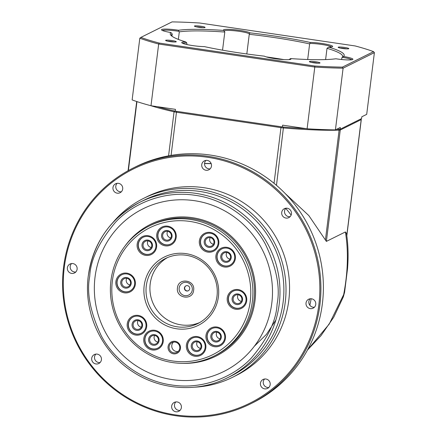 <?xml version="1.0" encoding="UTF-8"?>
<svg xmlns="http://www.w3.org/2000/svg" width="438" height="438" viewBox="0 0 438 438"><rect width="100%" height="100%" fill="white"/><g stroke="black" fill="none" stroke-linecap="round" stroke-linejoin="round"><path stroke-width="0.66" d="M311.155 298.743A107.633 105.049 63.6 0 1 309.83 305.242M211.149 163.555A114.444 111.695 -116.4 0 0 204.551 163.5M307.585 349.825L329.19 324.136L343.677 294.588C347.969 271.921 348.538 251.04 345.39 231.948L326.381 241.398L308.806 215.556L285.034 193.361M285.74 208.379A107.633 105.049 63.6 0 1 291.122 215.091M344.602 292.157L343.173 297.271M171.088 155.386L176.459 112.232A5.448 0.668 -172.9 0 1 174.061 111.794A118.074 14.443 -172.9 0 1 150.875 105.711M176.717 111.356L176.459 112.232L280.966 127.65L274.035 183.298M326.381 241.398L340.255 130.02A5.448 0.668 -172.9 0 1 339.105 130.174A118.074 14.443 -172.9 0 1 283.621 127.962A5.448 0.668 -172.9 0 1 280.966 127.65L281.223 126.779M339.685 129.27L340.255 130.02L361.197 119.607L346.77 235.387M343.299 296.959L344.586 292.255L347.52 268.801C348.533 256.378 348.183 244.563 346.469 233.35L345.39 231.948M360.885 118.922L361.268 119.41A5.448 0.668 -172.9 0 1 361.301 119.497A5.448 0.668 -172.9 0 1 361.197 119.607L360.737 118.999M254.297 346.299L266.463 334.336L275.869 320.019M319.915 63.05A5.376 0.657 7.1 0 0 319.964 63.017A5.376 0.657 7.1 0 0 315.579 61.736A5.376 0.657 7.1 0 0 309.452 61.506A5.376 0.657 7.1 0 0 309.381 61.698A5.376 0.657 7.1 0 0 314.446 62.913A5.376 0.657 7.1 0 0 319.915 63.05M317.829 63.198A4.468 0.547 7.1 0 0 311.407 62.399M204.979 27.523A5.376 0.657 7.1 0 0 205.033 27.49A5.376 0.657 7.1 0 0 200.642 26.203A5.376 0.657 7.1 0 0 194.521 25.979A5.376 0.657 7.1 0 0 194.445 26.17A5.376 0.657 7.1 0 0 199.509 27.38A5.376 0.657 7.1 0 0 204.979 27.523M202.898 27.671A4.468 0.547 7.1 0 0 196.47 26.871M223.78 30.436A87.649 10.72 7.1 0 0 178.556 30.255A13.622 1.664 7.1 0 0 161.781 29.488A13.622 1.664 7.1 0 0 161.595 29.976A13.622 1.664 7.1 0 0 170.951 32.543A87.649 10.72 7.1 0 0 170.738 35.073A87.649 10.72 7.1 0 0 185.723 41.9A13.622 1.664 7.1 0 0 182.016 42.305A13.622 1.664 7.1 0 0 181.83 42.793A13.622 1.664 7.1 0 0 190.497 45.245A13.622 1.664 7.1 0 0 204.393 46.62A87.649 10.72 7.1 0 0 264.388 56.163A13.622 1.664 7.1 0 0 278.272 59.108A13.622 1.664 7.1 0 0 290.843 59.207A13.622 1.664 7.1 0 0 290.657 58.588A87.649 10.72 7.1 0 0 335.875 58.774A13.622 1.664 7.1 0 0 352.787 59.458A13.622 1.664 7.1 0 0 343.48 56.486A87.649 10.72 7.1 0 0 328.708 47.129A13.622 1.664 7.1 0 0 332.551 46.642A13.622 1.664 7.1 0 0 325.461 44.057A13.622 1.664 7.1 0 0 310.044 42.409A87.649 10.72 7.1 0 0 250.049 32.866A13.622 1.664 7.1 0 0 236.558 29.965A13.622 1.664 7.1 0 0 223.725 29.74A13.622 1.664 7.1 0 0 223.539 30.227A13.622 1.664 7.1 0 0 223.78 30.436L224.804 32.045A86.286 10.556 7.1 0 0 179.301 31.859L178.934 31.344A12.718 1.555 7.1 0 0 162.553 30.512A12.718 1.555 7.1 0 0 162.509 30.534M186.944 44.561L186.802 42.957A12.718 1.555 7.1 0 0 182.788 43.329A12.718 1.555 7.1 0 0 182.739 43.351M170.951 32.543L172.222 33.994A86.286 10.556 7.1 0 0 171.428 35.193A86.286 10.556 7.1 0 0 171.504 35.839M307.69 59.502L309.633 43.91A86.286 10.556 7.1 0 0 249.266 34.306L249.238 33.797A12.718 1.555 7.1 0 0 236.854 31.021A12.718 1.555 7.1 0 0 224.497 30.764A12.718 1.555 7.1 0 0 224.256 30.994M348.719 48.733A5.376 0.657 7.1 0 0 348.774 48.7A5.376 0.657 7.1 0 0 344.383 47.413A5.376 0.657 7.1 0 0 338.262 47.189A5.376 0.657 7.1 0 0 338.191 47.381A5.376 0.657 7.1 0 0 343.255 48.591A5.376 0.657 7.1 0 0 348.719 48.733M346.639 48.881A4.468 0.547 7.1 0 0 340.216 48.081M176.169 41.84A5.376 0.657 7.1 0 0 176.224 41.807A5.376 0.657 7.1 0 0 171.833 40.526A5.376 0.657 7.1 0 0 165.712 40.296A5.376 0.657 7.1 0 0 165.641 40.488A5.376 0.657 7.1 0 0 170.705 41.703A5.376 0.657 7.1 0 0 176.169 41.84M174.089 41.988A4.468 0.547 7.1 0 0 167.666 41.188M341.651 59.519L341.875 57.717A86.286 10.556 7.1 0 0 342.675 56.518A86.286 10.556 7.1 0 0 327.011 48.306L328.708 47.129M351.769 59.782A12.718 1.555 7.1 0 0 342.374 57.34L341.875 57.717M289.294 59.667L289.48 59.289A12.718 1.555 7.1 0 1 289.825 59.524M179.301 31.859L178.365 39.404M249.266 34.306L246.818 53.967M309.633 43.91L309.995 43.461A12.718 1.555 7.1 0 1 322.921 44.643A12.718 1.555 7.1 0 1 331.533 46.965M140.877 37.394L172.041 21.9A130.792 16.003 -172.9 0 1 199.651 23L355.169 45.952A130.792 16.003 -172.9 0 1 373.559 51.635L342.39 67.129A130.792 16.003 -172.9 0 1 314.78 66.023L159.268 43.077A130.792 16.003 -172.9 0 1 140.877 37.394L139.821 38.188A131.701 16.113 7.1 0 0 158.676 44.019L159.268 43.077M139.821 38.188L132.134 99.908A131.701 16.113 7.1 0 0 150.99 105.739L158.676 44.019L314.796 67.052L314.78 66.023M306.074 128.624A118.074 14.443 -172.9 0 1 282.406 126.954L282.625 125.164L307.104 128.777L314.796 67.052A131.701 16.113 7.1 0 0 343.102 68.18L342.39 67.129M307.104 128.777A131.701 16.113 7.1 0 0 335.415 129.905L343.102 68.18L374.391 52.631L373.559 51.635M342.374 57.34L343.48 56.486M290.657 58.588L289.48 59.289M185.723 41.9L186.802 42.957M178.556 30.255L178.934 31.344M250.049 32.866L249.238 33.797M310.044 42.409L309.995 43.461M282.406 126.954L175.244 111.142L175.468 109.352L150.99 105.739M374.391 52.631L366.705 114.351L361.799 116.793L361.574 118.583L340.096 129.259L340.321 127.469L335.415 129.905M172.222 33.994L171.948 36.195M224.804 32.045L222.548 50.173M283.955 59.601A86.286 10.556 7.1 0 0 266.156 56.869M327.011 48.306L325.609 59.579M340.096 129.259A118.074 14.443 -172.9 0 1 336.559 129.336M175.244 111.142A118.074 14.443 -172.9 0 1 157.226 106.658M216.169 356.028L216.169 356.028A73.568 71.805 -116.4 0 0 255.015 300.709A73.568 71.805 -116.4 0 0 224.913 231.061A73.568 71.805 -116.4 0 0 150.672 224.267A73.568 71.805 63.6 0 1 224.908 231.067A73.568 71.805 63.6 0 1 255.009 300.709A73.568 71.805 63.6 0 1 216.169 356.028A73.568 71.805 63.6 0 1 182.991 363.348M177.456 287.897C178.315 277.27 195.403 279.789 193.634 290.285C192.775 300.922 175.682 298.382 177.456 287.897M133.119 168.077L135.599 166.845A131.701 128.537 63.6 0 1 210.382 155.068A131.701 128.537 63.6 0 1 321.47 264.738A131.701 128.537 63.6 0 1 252.846 402.708L250.366 403.94A131.701 128.537 63.6 0 1 175.589 415.717A131.701 128.537 63.6 0 1 64.495 306.047A131.701 128.537 63.6 0 1 133.119 168.077A131.701 128.537 63.6 0 1 207.902 156.3A131.701 128.537 63.6 0 1 318.99 265.97A131.701 128.537 63.6 0 1 250.366 403.94M265.915 379.018A4.993 4.878 63.6 0 1 267.525 388.413A4.993 4.878 63.6 0 1 260.473 384.701A4.993 4.878 63.6 0 1 265.915 379.018M264.618 379.001A4.993 4.878 -116.4 0 0 268.822 387.466M311.5 298.782A4.993 4.878 63.6 0 1 313.11 308.177A4.993 4.878 63.6 0 1 306.058 304.465A4.993 4.878 63.6 0 1 311.5 298.782M310.197 298.771A4.993 4.878 -116.4 0 0 314.407 307.23M287.186 208.236A4.993 4.878 63.6 0 1 288.795 217.626A4.993 4.878 63.6 0 1 281.749 213.914A4.993 4.878 63.6 0 1 287.186 208.236M285.888 208.22A4.993 4.878 -116.4 0 0 290.093 216.684M207.223 160.412A4.993 4.878 63.6 0 1 208.833 169.807A4.993 4.878 63.6 0 1 201.781 166.095A4.993 4.878 63.6 0 1 207.223 160.412M205.92 160.401A4.993 4.878 -116.4 0 0 210.131 168.86M118.446 183.336A4.993 4.878 63.6 0 1 120.056 192.731A4.993 4.878 63.6 0 1 113.004 189.013A4.993 4.878 63.6 0 1 118.446 183.336M117.149 183.319A4.993 4.878 -116.4 0 0 121.353 191.784M72.861 263.572A4.993 4.878 63.6 0 1 74.471 272.967A4.993 4.878 63.6 0 1 67.419 269.25A4.993 4.878 63.6 0 1 72.861 263.572M71.564 263.556A4.993 4.878 -116.4 0 0 75.769 272.02M97.17 354.123A4.993 4.878 63.6 0 1 98.785 363.513A4.993 4.878 63.6 0 1 91.734 359.801A4.993 4.878 63.6 0 1 97.17 354.123M95.873 354.107A4.993 4.878 -116.4 0 0 100.078 362.565M177.138 401.942A4.993 4.878 63.6 0 1 178.748 411.331A4.993 4.878 63.6 0 1 171.696 407.619A4.993 4.878 63.6 0 1 177.138 401.942M175.841 401.925A4.993 4.878 -116.4 0 0 180.045 410.39M207.612 157.286A130.792 127.65 -116.4 0 0 64.293 267.317A130.792 127.65 -116.4 0 0 175.523 414.912A130.792 127.65 -116.4 0 0 318.842 304.875A130.792 127.65 -116.4 0 0 207.612 157.286M112.796 222.674A99.908 97.51 63.6 0 1 143.549 198.392L147.091 196.629A99.908 97.51 63.6 0 1 247.908 205.86A99.908 97.51 63.6 0 1 288.79 300.441A99.908 97.51 63.6 0 1 236.038 375.563L232.496 377.326A99.908 97.51 63.6 0 1 194.576 387.187M143.549 198.392A99.908 97.51 63.6 0 1 244.366 207.623A99.908 97.51 63.6 0 1 285.248 302.204A99.908 97.51 63.6 0 1 232.496 377.326M88.317 275.885A98.096 95.741 63.6 0 1 140.111 202.132L144.003 200.193A98.096 95.741 63.6 0 1 242.986 209.254A98.096 95.741 63.6 0 1 283.123 302.121A98.096 95.741 63.6 0 1 231.335 375.875L227.437 377.813A98.096 95.741 63.6 0 0 279.23 304.054A98.096 95.741 63.6 0 0 239.093 211.193A98.096 95.741 63.6 0 0 140.111 202.132C110.644 217.817 93.371 242.411 88.284 275.924C83.324 312.447 101.129 351.227 132.084 371.325C160.122 390.329 197.773 392.897 227.437 377.813M142.991 208.816A90.83 88.646 -116.4 0 0 95.041 277.106A90.83 88.646 63.6 0 1 142.991 208.816A90.83 88.646 63.6 0 1 234.637 217.204A90.83 88.646 63.6 0 1 271.801 303.189A90.83 88.646 63.6 0 1 223.851 371.479A90.83 88.646 63.6 0 1 132.199 363.091A90.83 88.646 63.6 0 1 95.035 277.106A90.83 88.646 -116.4 0 0 132.199 363.086A90.83 88.646 -116.4 0 0 223.851 371.479M252.354 301.464A72.664 70.918 63.6 0 1 213.99 356.094A72.664 70.918 63.6 0 1 172.736 362.593A72.664 70.918 63.6 0 1 110.94 280.594A72.664 70.918 63.6 0 1 149.303 225.964A72.664 70.918 63.6 0 1 190.563 219.465A72.664 70.918 63.6 0 1 252.354 301.464M172.605 360.978A70.847 69.144 63.6 0 1 112.352 281.032A70.847 69.144 63.6 0 1 189.982 221.431A70.847 69.144 63.6 0 1 250.235 301.377A70.847 69.144 63.6 0 1 172.605 360.978M186.396 344.98A9.992 9.751 63.6 0 1 197.341 336.576A9.992 9.751 63.6 0 1 205.838 347.849A9.992 9.751 63.6 0 1 194.894 356.253A9.992 9.751 63.6 0 1 186.396 344.98M205.132 347.63A9.083 8.864 -116.4 0 0 192.249 338.196A9.083 8.864 -116.4 0 0 191.171 353.619A9.083 8.864 -116.4 0 0 205.132 347.63M227.251 297.988A9.992 9.751 63.6 0 1 238.201 289.578A9.992 9.751 63.6 0 1 246.698 300.857A9.992 9.751 63.6 0 1 235.748 309.261A9.992 9.751 63.6 0 1 227.251 297.988M245.992 300.638A9.083 8.864 -116.4 0 0 233.109 291.199A9.083 8.864 -116.4 0 0 232.03 306.627A9.083 8.864 -116.4 0 0 245.992 300.638M199.367 240.845A9.992 9.751 63.6 0 1 210.311 232.441A9.992 9.751 63.6 0 1 218.808 243.72A9.992 9.751 63.6 0 1 207.864 252.124A9.992 9.751 63.6 0 1 199.367 240.845M218.102 243.501A9.083 8.864 -116.4 0 0 205.219 234.062A9.083 8.864 -116.4 0 0 204.141 249.49A9.083 8.864 -116.4 0 0 218.102 243.501M155.901 246.764A9.083 8.864 -116.4 0 0 143.018 237.325A9.083 8.864 -116.4 0 0 145.947 254.401A9.083 8.864 -116.4 0 0 155.901 246.764M148.11 235.704A9.992 9.751 63.6 0 1 156.607 246.977A9.992 9.751 63.6 0 1 145.657 255.387A9.992 9.751 63.6 0 1 137.16 244.108A9.992 9.751 63.6 0 1 148.11 235.704M145.974 326.463A9.083 8.864 -116.4 0 0 133.092 317.024A9.083 8.864 -116.4 0 0 136.021 334.101A9.083 8.864 -116.4 0 0 145.974 326.463M138.184 315.404A9.992 9.751 63.6 0 1 146.681 326.677A9.992 9.751 63.6 0 1 135.731 335.086A9.992 9.751 63.6 0 1 127.234 323.808A9.992 9.751 63.6 0 1 138.184 315.404M143.779 338.694A9.992 9.751 63.6 0 1 154.724 330.285A9.992 9.751 63.6 0 1 163.221 341.563A9.992 9.751 63.6 0 1 152.276 349.967A9.992 9.751 63.6 0 1 143.779 338.694M162.514 341.344A9.083 8.864 -116.4 0 0 149.632 331.905A9.083 8.864 -116.4 0 0 148.553 347.334A9.083 8.864 -116.4 0 0 162.514 341.344M144.173 285.729A38.15 37.23 63.6 0 1 185.975 253.635A38.15 37.23 63.6 0 1 218.414 296.679A38.15 37.23 63.6 0 1 176.613 328.774A38.15 37.23 63.6 0 1 144.173 285.729M217.002 296.247A36.332 35.462 -116.4 0 0 202.137 261.853A36.332 35.462 -116.4 0 0 165.476 258.497A36.332 35.462 -116.4 0 0 146.292 285.811A36.332 35.462 -116.4 0 0 161.162 320.205A36.332 35.462 -116.4 0 0 197.817 323.562A36.332 35.462 -116.4 0 0 217.002 296.247M168.088 346.65A6.356 6.203 63.6 0 1 175.052 341.301A6.356 6.203 63.6 0 1 180.461 348.473A6.356 6.203 63.6 0 1 173.492 353.822A6.356 6.203 63.6 0 1 168.088 346.65M179.755 348.254A5.448 5.316 -116.4 0 0 172.024 342.593A5.448 5.316 -116.4 0 0 171.378 351.851A5.448 5.316 -116.4 0 0 179.755 348.254M115.889 281.552A9.992 9.751 63.6 0 1 126.839 273.148A9.992 9.751 63.6 0 1 135.331 284.421A9.992 9.751 63.6 0 1 124.387 292.83A9.992 9.751 63.6 0 1 115.889 281.552M134.625 284.202A9.083 8.864 -116.4 0 0 121.748 274.768A9.083 8.864 -116.4 0 0 120.669 290.197A9.083 8.864 -116.4 0 0 134.625 284.202M156.749 234.56A9.992 9.751 63.6 0 1 167.694 226.156A9.992 9.751 63.6 0 1 176.191 237.429A9.992 9.751 63.6 0 1 165.246 245.833A9.992 9.751 63.6 0 1 156.749 234.56M175.485 237.21A9.083 8.864 -116.4 0 0 162.602 227.771A9.083 8.864 -116.4 0 0 161.523 243.2A9.083 8.864 -116.4 0 0 175.485 237.21M234.648 258.382A9.083 8.864 -116.4 0 0 221.765 248.943A9.083 8.864 -116.4 0 0 224.694 266.019A9.083 8.864 -116.4 0 0 234.648 258.382M226.857 247.322A9.992 9.751 63.6 0 1 235.354 258.601A9.992 9.751 63.6 0 1 224.404 267.005A9.992 9.751 63.6 0 1 215.907 255.732A9.992 9.751 63.6 0 1 226.857 247.322M224.716 338.081A9.083 8.864 -116.4 0 0 211.839 328.642A9.083 8.864 -116.4 0 0 214.768 345.719A9.083 8.864 -116.4 0 0 224.716 338.081M216.93 327.022A9.992 9.751 63.6 0 1 225.428 338.3A9.992 9.751 63.6 0 1 214.478 346.704A9.992 9.751 63.6 0 1 205.98 335.431A9.992 9.751 63.6 0 1 216.93 327.022M192.342 338.152A9.083 8.864 -116.4 0 0 191.307 353.504A9.083 8.864 -116.4 0 0 200.423 354.413M233.197 291.155A9.083 8.864 -116.4 0 0 232.167 306.507A9.083 8.864 -116.4 0 0 241.283 307.421M205.312 234.018A9.083 8.864 -116.4 0 0 204.278 249.37A9.083 8.864 -116.4 0 0 213.394 250.284M143.106 237.281A9.083 8.864 -116.4 0 0 142.076 252.633A9.083 8.864 -116.4 0 0 151.192 253.547M133.179 316.981A9.083 8.864 -116.4 0 0 132.15 332.332A9.083 8.864 -116.4 0 0 141.266 333.247M149.725 331.862A9.083 8.864 -116.4 0 0 148.69 347.214A9.083 8.864 -116.4 0 0 157.806 348.128M167.453 257.588A36.332 35.462 -116.4 0 0 150.19 283.873A36.332 35.462 -116.4 0 0 164.173 317.599A36.332 35.462 -116.4 0 0 199.739 322.532M173.448 342.127A5.448 5.316 -116.4 0 0 178.107 351.5M121.835 274.725A9.083 8.864 -116.4 0 0 120.8 290.076A9.083 8.864 -116.4 0 0 129.922 290.991M162.695 227.727A9.083 8.864 -116.4 0 0 161.66 243.085A9.083 8.864 -116.4 0 0 170.776 243.993M221.852 248.899A9.083 8.864 -116.4 0 0 220.823 264.251A9.083 8.864 -116.4 0 0 229.939 265.165M211.926 328.599A9.083 8.864 -116.4 0 0 210.897 343.95A9.083 8.864 -116.4 0 0 220.013 344.865M201.699 347.011A5.376 5.245 -116.4 0 0 197.133 340.945A5.376 5.245 -116.4 0 0 191.242 345.467A5.376 5.245 -116.4 0 0 195.813 351.533A5.376 5.245 -116.4 0 0 201.699 347.011M200.993 346.792A4.468 4.358 -116.4 0 0 194.658 342.149A4.468 4.358 -116.4 0 0 194.127 349.738A4.468 4.358 -116.4 0 0 200.993 346.792M241.853 299.8A4.468 4.358 -116.4 0 0 235.518 295.157A4.468 4.358 -116.4 0 0 236.958 303.556A4.468 4.358 -116.4 0 0 241.853 299.8M236.668 304.536A5.376 5.245 -116.4 0 0 242.559 300.019A5.376 5.245 -116.4 0 0 237.987 293.953A5.376 5.245 -116.4 0 0 232.102 298.475A5.376 5.245 -116.4 0 0 236.668 304.536M204.212 241.333A5.376 5.245 63.6 0 1 210.103 236.816A5.376 5.245 63.6 0 1 214.669 242.876A5.376 5.245 63.6 0 1 208.784 247.399A5.376 5.245 63.6 0 1 204.212 241.333M213.963 242.657A4.468 4.358 -116.4 0 0 207.628 238.02A4.468 4.358 -116.4 0 0 207.097 245.603A4.468 4.358 -116.4 0 0 213.963 242.657M152.468 246.14A5.376 5.245 -116.4 0 0 147.896 240.073A5.376 5.245 -116.4 0 0 142.011 244.596A5.376 5.245 -116.4 0 0 146.577 250.662A5.376 5.245 -116.4 0 0 152.468 246.14M151.762 245.921A4.468 4.358 -116.4 0 0 145.427 241.283A4.468 4.358 -116.4 0 0 144.896 248.866A4.468 4.358 -116.4 0 0 151.762 245.921M132.079 324.295A5.376 5.245 63.6 0 1 137.97 319.773A5.376 5.245 63.6 0 1 142.542 325.839A5.376 5.245 63.6 0 1 136.651 330.361A5.376 5.245 63.6 0 1 132.079 324.295M141.835 325.62A4.468 4.358 -116.4 0 0 135.501 320.983A4.468 4.358 -116.4 0 0 134.97 328.566A4.468 4.358 -116.4 0 0 141.835 325.62M148.624 339.176A5.376 5.245 63.6 0 1 154.515 334.659A5.376 5.245 63.6 0 1 159.082 340.72A5.376 5.245 63.6 0 1 153.196 345.243A5.376 5.245 63.6 0 1 148.624 339.176M158.375 340.501A4.468 4.358 -116.4 0 0 152.041 335.864A4.468 4.358 -116.4 0 0 151.515 343.447A4.468 4.358 -116.4 0 0 158.375 340.501M130.491 283.364A4.468 4.358 -116.4 0 0 124.157 278.727A4.468 4.358 -116.4 0 0 125.597 287.12A4.468 4.358 -116.4 0 0 130.491 283.364M126.626 277.517A5.376 5.245 63.6 0 1 131.197 283.583A5.376 5.245 63.6 0 1 125.306 288.105A5.376 5.245 63.6 0 1 120.735 282.039A5.376 5.245 63.6 0 1 126.626 277.517M172.052 236.591A5.376 5.245 -116.4 0 0 167.486 230.525A5.376 5.245 -116.4 0 0 161.595 235.047A5.376 5.245 -116.4 0 0 166.166 241.114A5.376 5.245 -116.4 0 0 172.052 236.591M171.346 236.372A4.468 4.358 -116.4 0 0 165.011 231.729A4.468 4.358 -116.4 0 0 164.485 239.318A4.468 4.358 -116.4 0 0 171.346 236.372M220.752 256.219A5.376 5.245 63.6 0 1 226.643 251.697A5.376 5.245 63.6 0 1 231.215 257.758A5.376 5.245 63.6 0 1 225.324 262.28A5.376 5.245 63.6 0 1 220.752 256.219M230.508 257.544A4.468 4.358 -116.4 0 0 224.174 252.901A4.468 4.358 -116.4 0 0 223.643 260.49A4.468 4.358 -116.4 0 0 230.508 257.544M221.289 337.457A5.376 5.245 -116.4 0 0 216.717 331.396A5.376 5.245 -116.4 0 0 210.826 335.919A5.376 5.245 -116.4 0 0 215.397 341.979A5.376 5.245 -116.4 0 0 221.289 337.457M220.582 337.244A4.468 4.358 -116.4 0 0 214.248 332.601A4.468 4.358 -116.4 0 0 213.717 340.189A4.468 4.358 -116.4 0 0 220.582 337.244M197.226 341.755A4.468 4.358 -116.4 0 0 200.5 348.341M238.086 294.763A4.468 4.358 -116.4 0 0 241.36 301.349M210.196 237.626A4.468 4.358 -116.4 0 0 213.47 244.212M147.995 240.889A4.468 4.358 -116.4 0 0 151.269 247.475M138.063 320.589A4.468 4.358 -116.4 0 0 141.337 327.175M154.609 335.47A4.468 4.358 -116.4 0 0 157.883 342.056M189.731 288.719A2.727 2.661 -116.4 0 0 185.865 285.888A2.727 2.661 -116.4 0 0 185.542 290.514A2.727 2.661 -116.4 0 0 189.731 288.719M126.719 278.333A4.468 4.358 -116.4 0 0 129.993 284.919M167.579 231.335A4.468 4.358 -116.4 0 0 170.853 237.922M226.736 252.507A4.468 4.358 -116.4 0 0 230.01 259.093M216.81 332.207A4.468 4.358 -116.4 0 0 220.084 338.793M185.986 285.833A2.727 2.661 -116.4 0 0 186.982 290.892A2.727 2.661 -116.4 0 0 188.411 290.706M150.672 224.267L150.672 224.267A73.568 71.805 63.6 0 0 124.803 246.298M204.546 163.615A114.444 111.695 63.6 0 1 211.198 163.686M128.361 170.574L136.952 101.611M168.575 155.829L174.061 111.794L174.658 111.011M276.477 185.34L283.485 127.047M325.407 240.133L339.105 130.174L338.618 129.298M89.73 276.323C90.535 259.657 99.141 241.617 115.555 222.197C132.468 203.955 163.473 190.256 195.228 195.326C227.081 199.646 253.613 221.831 265.455 244.316C276.526 267.788 280.408 287.673 277.106 303.972C276.301 320.638 267.695 338.678 251.281 358.098C234.368 376.341 203.363 390.039 171.608 384.969C139.76 380.655 113.223 358.465 101.381 335.979C90.31 312.508 86.428 292.622 89.73 276.323M213.99 356.094L215.584 355.3A72.664 70.918 -116.4 0 0 253.947 300.671A72.664 70.918 -116.4 0 0 224.218 231.883A72.664 70.918 -116.4 0 0 150.896 225.17L149.303 225.964M179.158 288.034A6.74 6.581 63.6 0 1 186.55 282.362A6.74 6.581 63.6 0 1 192.282 289.972A6.74 6.581 63.6 0 1 184.896 295.645A6.74 6.581 63.6 0 1 179.158 288.034M307.465 350.044L320.939 335.727L333.74 317.211L343.299 296.931M128.071 170.732L136.694 101.523M346.819 235.759L361.301 119.497"/></g></svg>
